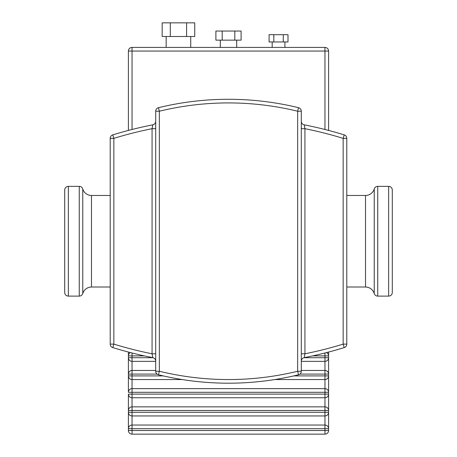 <?xml version="1.0" encoding="UTF-8"?>
<svg xmlns="http://www.w3.org/2000/svg" width="457" height="457" viewBox="0 0 457 457"><rect width="100%" height="100%" fill="white"/><g stroke="black" fill="none" stroke-linecap="round" stroke-linejoin="round"><path stroke-width="0.69" d="M343.156 134.558L344.224 134.884A393.557 393.557 0 0 0 304.236 124.841L304.939 128.691L301.294 128.691L301.294 121.271A3.639 3.639 0 0 0 304.236 124.841A3.639 3.639 0 0 1 301.294 121.271M301.294 353.787L304.939 353.787L304.236 357.637A393.557 393.557 0 0 0 344.224 347.594L343.156 347.92M301.294 361.207A3.639 3.639 0 0 1 304.236 357.637A393.557 393.557 0 0 0 344.224 347.594A3.639 3.639 0 0 0 346.794 344.115L346.794 138.362A3.639 3.639 0 0 0 344.224 134.884L343.156 138.362L346.794 138.362M113.844 347.92L112.776 347.594A393.557 393.557 0 0 0 152.764 357.637L152.061 353.787L155.706 353.787L155.706 111.228L155.706 371.25A3.639 3.639 0 0 0 158.482 374.786A295.736 295.736 0 0 0 298.518 374.786A3.639 3.639 0 0 0 301.294 371.25L301.294 111.228A3.639 3.639 0 0 0 298.518 107.692A3.639 3.639 0 0 1 301.294 111.228A3.639 3.639 0 0 0 298.518 107.692A295.736 295.736 0 0 0 158.482 107.692A3.639 3.639 0 0 0 155.706 111.228L159.344 111.228L158.482 107.692A3.639 3.639 0 0 0 155.706 111.228M155.706 121.271A3.639 3.639 0 0 1 152.764 124.841A393.557 393.557 0 0 0 112.776 134.884L113.844 134.558M301.294 371.25A3.639 3.639 0 0 1 298.518 374.786A3.639 3.639 0 0 0 301.294 371.25L297.656 371.25L298.518 374.786A295.736 295.736 0 0 1 158.482 374.786L159.344 371.25L155.706 371.25A3.639 3.639 0 0 0 158.482 374.786M152.764 357.637A3.639 3.639 0 0 1 155.706 361.207A3.639 3.639 0 0 0 152.764 357.637A393.557 393.557 0 0 1 112.776 347.594L113.844 344.115L110.206 344.115A3.639 3.639 0 0 0 112.776 347.594M152.764 124.841L152.061 128.691L152.061 353.787A389.918 389.918 0 0 1 113.844 344.115L113.844 138.362L112.776 134.884A3.639 3.639 0 0 0 110.206 138.362L110.206 344.115M155.706 128.691L152.061 128.691A389.918 389.918 0 0 0 113.844 138.362L110.206 138.362M82.757 188.97L82.757 293.508C84.277 289.395 87.184 287.23 91.474 287.007L91.474 195.47A9.1 9.1 0 0 1 82.757 188.97A3.639 3.639 0 0 0 79.267 186.37L79.267 296.107A3.639 3.639 0 0 0 82.757 293.508C84.202 289.452 87.11 287.287 91.474 287.007L110.206 287.007M79.267 186.37L68.35 186.37A3.639 3.639 0 0 0 64.705 190.009L64.705 292.469A3.639 3.639 0 0 0 68.35 296.107L68.35 186.37M79.267 296.107L68.35 296.107M377.733 186.37L377.733 296.107A3.639 3.639 0 0 1 374.243 293.508L374.243 188.97A3.639 3.639 0 0 1 377.733 186.37L388.65 186.37A3.639 3.639 0 0 1 392.295 190.009L392.295 292.469A3.639 3.639 0 0 1 388.65 296.107L388.65 186.37M377.733 296.107L388.65 296.107M91.474 195.47L110.206 195.47M346.794 195.47L365.526 195.47A9.1 9.1 0 0 0 374.243 188.97M346.794 287.007L365.526 287.007C369.816 287.23 372.723 289.395 374.243 293.508C372.798 289.452 369.89 287.287 365.526 287.007L365.526 195.47M220.308 40.142L220.308 47.419M236.692 40.142L236.692 47.419M272.178 41.958L272.178 47.419M284.917 41.958L284.917 47.419M166.165 36.497L166.165 47.419M190.735 36.497L190.735 47.419M128.406 51.058L128.406 130.428L128.406 51.058L132.044 51.058L132.044 47.419A3.639 3.639 0 0 0 128.406 51.058M128.406 412.311A3.639 3.639 0 0 0 132.044 415.95L132.044 412.311L128.406 412.311L128.406 410.489L128.406 430.511A3.639 3.639 0 0 0 132.044 434.15L324.956 434.15A3.639 3.639 0 0 0 328.594 430.511L328.594 410.489A3.639 3.639 0 0 0 324.956 406.85L132.044 406.85A3.639 3.639 0 0 0 128.406 410.489L132.044 410.489L132.044 397.75L324.956 397.75A3.639 3.639 0 0 0 328.594 394.111L328.594 392.295A3.639 3.639 0 0 0 324.956 388.65L132.044 388.65A3.639 3.639 0 0 0 128.406 392.295L128.406 355.894L128.406 392.295L132.044 392.295L132.044 379.55L182.246 379.55M128.406 394.111A3.639 3.639 0 0 0 132.044 397.75L132.044 394.111L128.406 394.111L128.406 410.489M128.406 352.05L128.406 355.894L132.044 355.894L132.044 352.993M301.294 361.356L324.956 361.356A3.639 3.639 0 0 0 328.594 357.711L328.594 355.894A3.639 3.639 0 0 0 326.498 352.598M155.706 370.456L132.044 370.456L132.044 357.711L128.406 357.711A3.639 3.639 0 0 0 132.044 361.356L155.706 361.356M130.502 352.598A3.639 3.639 0 0 0 128.406 355.894M274.754 379.55L324.956 379.55A3.639 3.639 0 0 0 328.594 375.911L328.594 374.094A3.639 3.639 0 0 0 324.956 370.456L301.294 370.456M128.406 375.911A3.639 3.639 0 0 0 132.044 379.55L132.044 375.911L128.406 375.911M132.044 370.456A3.639 3.639 0 0 0 128.406 374.094L132.044 374.094L132.044 370.456M324.956 415.95A3.639 3.639 0 0 0 328.594 412.311L324.956 412.311L324.956 425.05L132.044 425.05A3.639 3.639 0 0 0 128.406 428.689L132.044 428.689L132.044 415.95L324.956 415.95M328.594 410.489L328.594 394.111L324.956 394.111L324.956 410.489L328.594 410.489M328.594 392.295L328.594 375.911L324.956 375.911L324.956 392.295L328.594 392.295M328.594 374.094L328.594 357.711L328.594 374.094L324.956 374.094L324.956 375.911L293.714 375.911M324.956 352.993L324.956 355.894L328.594 355.894L328.594 352.05M328.594 130.428L328.594 51.058A3.639 3.639 0 0 0 324.956 47.419L132.044 47.419M328.594 428.689A3.639 3.639 0 0 0 324.956 425.05L324.956 428.689L328.594 428.689M194.739 36.497L162.166 36.497L162.166 22.85L194.739 22.85L194.739 36.497M186.593 36.497L186.593 22.85M170.307 36.497L170.307 22.85M288.001 41.958L269.093 41.958L269.093 34.681L288.001 34.681L288.001 41.958M283.277 41.958L283.277 34.681M273.817 41.958L273.817 34.681M241.107 40.142L215.893 40.142L215.893 31.042L241.107 31.042L241.107 40.142M234.807 40.142L234.807 31.042M222.193 40.142L222.193 31.042M301.294 111.228L297.656 111.228L297.656 371.25A292.097 292.097 0 0 1 159.344 371.25L159.344 111.228A292.097 292.097 0 0 1 297.656 111.228L298.518 107.692A295.736 295.736 0 0 0 158.482 107.692M346.794 344.115L343.156 344.115A389.918 389.918 0 0 1 304.939 353.787L304.939 128.691A389.918 389.918 0 0 1 343.156 138.362L343.156 344.115L344.224 347.594M328.594 357.711L324.956 357.711L324.956 374.094L299.929 374.094M153.078 357.711L132.044 357.711L132.044 355.894L144.361 355.894M312.639 355.894L324.956 355.894L324.956 357.711L303.922 357.711M163.286 375.911L132.044 375.911L132.044 374.094L157.071 374.094M132.044 392.295L324.956 392.295L324.956 394.111L132.044 394.111L132.044 392.295M132.044 410.489L324.956 410.489L324.956 412.311L132.044 412.311L132.044 410.489M328.594 430.511L324.956 430.511L324.956 434.15M132.044 434.15L132.044 430.511L128.406 430.511M132.044 428.689L324.956 428.689L324.956 430.511L132.044 430.511L132.044 428.689M324.956 47.419L324.956 51.058L328.594 51.058M132.044 129.491L132.044 51.058L324.956 51.058L324.956 129.491"/></g></svg>
